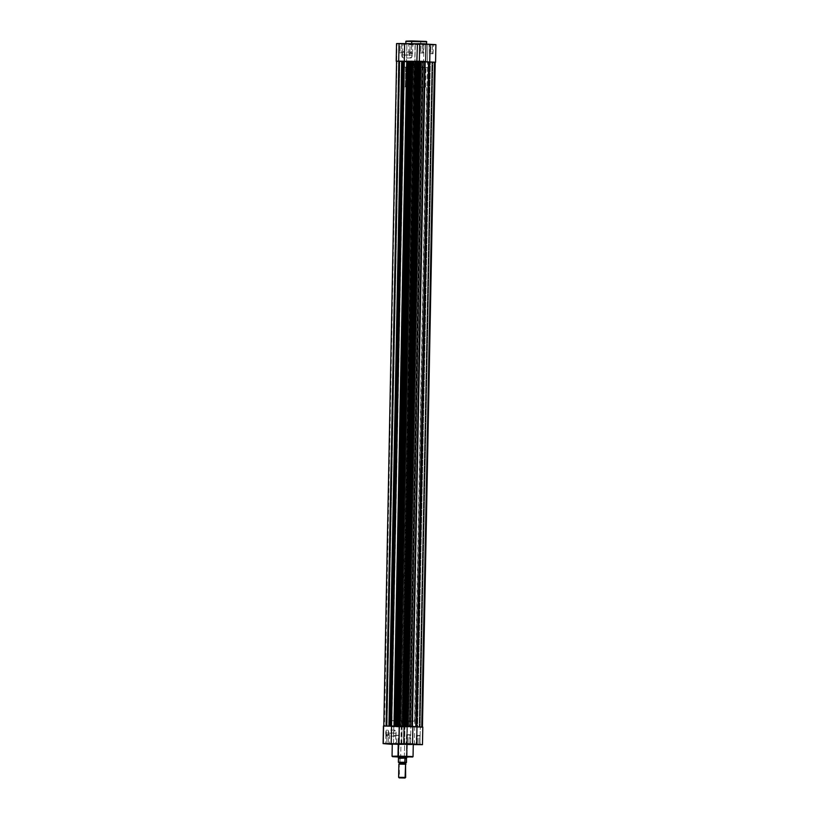 <?xml version="1.0" encoding="UTF-8"?>
<svg xmlns="http://www.w3.org/2000/svg" width="819" height="819" viewBox="0 0 819 819"><rect width="100%" height="100%" fill="white"/><g stroke="black" fill="none" stroke-linecap="round" stroke-linejoin="round"><path stroke-width="0.61" stroke-dasharray="4.09 3.07" d="M401.699 44.083L398.833 43.632L401.863 43.735L401.535 52.887L399.007 52.785L400.01 52.764L400.174 43.96L402.702 44.052L400.174 43.96L400.01 52.764L402.528 52.856L401.535 52.887L401.699 44.083L403.061 43.704L398.833 43.632L403.061 43.714L400.03 43.602L401.699 44.083M422.348 44.195L419.482 43.745L422.502 43.857L422.174 53L419.656 52.907L420.659 52.887L420.823 44.083L423.351 44.175L420.823 44.083L420.659 52.887L423.177 52.979L422.174 53L422.348 44.195L423.699 43.827L419.482 43.745L423.71 43.827L420.679 43.714L422.348 44.195M411.599 44.85L408.732 44.4L411.762 44.502L411.435 53.655L408.916 53.552L409.909 53.532L410.084 44.728L412.602 44.82L410.084 44.728L409.909 53.532L412.438 53.624L411.435 53.655L411.599 44.85L412.96 44.472L408.742 44.4L412.96 44.482L409.93 44.369L411.599 44.85M432.248 44.963L429.381 44.513L432.412 44.625L432.084 53.767L429.555 53.675L430.559 53.655L430.722 44.85L433.251 44.943L430.722 44.85L430.559 53.655L433.077 53.747L432.084 53.767L432.248 44.963L433.609 44.595L429.381 44.513L433.609 44.595L430.579 44.482L432.248 44.963M402.262 54.893A3 1.3 -89.7 0 1 404.197 52.375A3 1.3 -89.7 0 1 404.852 55.098L404.688 55.108A3.348 1.443 90.3 0 0 403.951 52.058A3.348 1.443 90.3 0 0 401.791 54.883L409.572 54.934A3 1.3 -89.7 0 1 410.882 52.037A3 1.3 -89.7 0 1 412.162 55.139L404.852 55.098A3 1.3 90.3 0 0 403.572 51.996A3 1.3 90.3 0 0 402.262 54.893A3 1.3 90.3 0 0 403.542 57.985A3 1.3 90.3 0 0 404.852 55.098L412.162 55.139A3 1.3 -89.7 0 1 410.851 58.026A3 1.3 -89.7 0 1 409.572 54.934L401.791 54.883L402.17 57.279L403.173 58.333L404.555 56.378L404.31 52.703L403.593 51.73L402.743 51.863L401.791 54.883A3.348 1.443 90.3 0 0 402.467 57.842A3.348 1.443 90.3 0 0 403.921 57.934A3.348 1.443 90.3 0 0 404.688 55.108L404.852 55.098A3 1.3 -89.7 0 1 404.166 57.627A3 1.3 -89.7 0 1 402.866 57.545A3 1.3 -89.7 0 1 402.262 54.893M405.774 41.441L420.812 41.994L420.761 44.461L406.05 43.991L426.412 44.38L411.681 43.755L426.719 44.308L420.761 44.461L420.659 41.636L424.447 41.615L407.606 41.278M417.188 43.704L417.076 61.271M396.539 43.581L396.56 61.241L402.733 61.435L389.967 726.258L403.204 61.466L408.251 61.855L395.772 726.699L393.796 726.822L406.562 61.998L412.264 62.183L399.498 726.996L400.112 727.006L412.878 62.183L413.759 62.131L401.177 726.944L413.943 62.121L400.993 726.944L400.112 727.006L412.878 62.183L412.264 62.183L399.498 726.996L394.093 726.842L406.562 61.998L408.497 61.886L395.731 726.699L408.527 61.875L395.485 726.678L390.438 726.289L402.733 61.435L389.967 726.258L384.49 726.095L396.959 61.251L383.794 726.013L389.22 726.033L384.49 726.095L390.438 726.289L403.204 61.466L396.601 61.179M408.097 41.308L426.771 41.851M411.005 61.343L410.903 66.974L427.047 67.567L420.649 67.731L420.761 62.101L427.16 61.937L404.606 61.497L420.761 62.101L420.649 67.731L427.037 67.578L404.504 67.138L410.903 66.974L411.005 61.343L398.239 726.156L414.394 726.76L407.995 726.914L420.761 62.101L427.16 61.937L404.606 61.497L420.761 62.101L407.995 726.914L397.113 726.688L391.84 726.32L398.239 726.156L411.005 61.343L404.617 61.486L427.149 61.947L411.005 61.343M396.345 61.22L408.927 62.131L435.309 62.285M425.204 61.527L428.48 61.916L425.245 61.517M417.199 61.271L415.315 61.343L417.086 61.353L415.315 61.343L417.086 61.353L404.32 726.177L417.086 61.353L415.98 61.271L417.086 61.353L417.424 43.745M412.899 61.333L406.736 61.292L408.507 61.302L395.751 726.125L408.507 61.302L406.736 61.292L412.899 61.333M402.354 61.19L401.822 61.179M434.244 44.707L409.265 44.523L396.683 43.612M425.962 43.857L423.955 43.939L425.993 44.093L423.955 43.939L423.618 61.538L423.955 43.939M425.163 43.929L424.611 43.929M435.882 44.625L427.784 44.554L427.446 62.152L427.784 44.554L415.018 44.472L414.916 62.131L406.541 62.019L396.642 61.251L396.98 43.642L406.879 44.41L406.541 62.019L406.879 44.41L415.253 44.523L414.68 62.08L418.867 62.111L406.101 726.924L407.217 727.016L419.983 62.193L407.217 727.016L419.983 62.193L418.867 62.111L406.101 726.924L401.914 726.903L414.68 62.08L401.914 726.903L403.02 726.985L415.786 62.172L414.68 62.08L415.786 62.172L403.02 726.985L415.786 62.172L403.644 727.016L416.451 62.193L415.755 62.203L403.48 727.026L416.247 62.203L414.813 62.172L402.047 726.996L414.813 62.172L413.943 62.121L401.177 726.944L414.414 62.142L403.204 61.466L390.438 726.299L402.047 726.996L414.813 62.172L415.755 62.203L402.989 727.016L402.047 726.996L403.48 727.026L416.451 62.193L403.685 727.016L416.451 62.193M411.015 40.95L412.807 40.96M420.659 52.887L423.177 52.969L420.659 52.887M400.01 52.764L402.528 52.856L400.01 52.764M430.559 53.655L433.077 53.737L430.559 53.655M409.909 53.532L412.428 53.624L409.909 53.532M412.162 55.139L411.312 57.842L410.094 57.473L409.602 54.351L410.667 52.078L411.824 52.989L412.162 55.139M389.69 726.033L402.149 61.19M435.206 62.285L429.023 62.224M422.44 727.016L420.147 727.118L432.913 62.295L428.921 62.275L416.154 727.098L429.412 62.275L423.249 62.131L410.493 726.955L414.68 726.975L427.446 62.152L414.68 726.975L415.796 727.067L428.562 62.244L415.683 727.077L428.562 62.244L414.68 62.08L420.342 62.224L407.586 727.047L420.843 62.224L419.881 62.213L406.848 727.016L407.586 727.047L403.644 727.016M420.812 41.994L406.808 41.595L411.732 41.298M401.382 61.333L399.836 61.21L387.07 726.033L388.615 726.156L401.382 61.333L388.615 726.156L386.046 726.064L387.07 726.033L399.836 61.21L398.812 61.241L401.382 61.333M411.292 62.101L409.735 61.978L396.969 726.801L398.525 726.924L411.292 62.101L398.525 726.924L395.946 726.832L396.969 726.801L409.735 61.978L408.712 62.009L411.292 62.101M431.93 62.224L430.384 62.101L417.618 726.924L419.164 727.047L431.93 62.224L419.164 727.047L416.595 726.944L417.618 726.924L430.384 62.101L429.361 62.131L431.93 62.224M422.031 61.456L420.475 61.333L407.708 726.156L409.265 726.279L422.031 61.456L409.265 726.279L406.695 726.177L407.708 726.156L420.475 61.333L419.461 61.364L422.031 61.456M398.423 726.095L411.179 61.302L410.401 61.292L411.404 61.292L398.607 726.105L411.404 61.292L410.595 61.23L411.373 61.292L398.423 726.095M427.446 62.152L423.249 62.131L424.989 62.244L411.967 727.037L424.365 62.213L411.599 727.037L424.365 62.213L423.249 62.131L410.493 726.955L411.599 727.037L412.223 727.057L424.989 62.244L424.334 62.244L412.059 727.067L424.826 62.254L422.143 62.142L420.362 62.142L407.596 726.965L420.556 62.142L422.123 62.142L409.387 726.965L422.143 62.142L409.387 726.965L410.626 727.037L423.392 62.224L422.614 62.162L409.848 726.985L422.143 62.142L409.357 726.965L407.821 726.955L420.577 62.142L407.79 726.955L420.382 62.142L407.627 726.965L408.405 727.026L421.171 62.203L420.362 62.142L421.232 62.224L420.342 62.224L407.586 727.047L421.171 62.203L408.476 727.037L421.242 62.213M429.504 62.213L416.543 727.047L429.504 62.213L416.738 727.037L419.533 727.118L420.147 727.118L432.913 62.295L435.206 62.234L432.289 62.295L419.533 727.118L432.289 62.295L429.78 62.224L417.014 727.037L429.31 62.224L416.984 727.077L429.504 62.213M421.744 726.985L416.267 726.822L421.744 726.985M422.44 727.057L408.476 727.037M402.426 61.21L389.26 725.982M403.572 61.2L390.438 726.013L403.572 61.22M394.635 726.043L407.401 61.22L394.635 726.043M394.267 726.033L407.033 61.21L394.267 726.033M394.011 726.013L406.777 61.2M397.829 726.033L410.544 61.22M412.152 61.241L399.017 726.064L412.152 61.241M404.166 726.156L403.982 743.785L404.105 726.115M403.214 726.084L415.98 61.271L403.214 726.084M402.846 726.084L415.612 61.261L402.846 726.084M402.59 726.054L415.315 61.241M404.31 726.095L405.241 726.125L404.31 726.095M405.241 726.064L412.438 726.258L405.241 726.064M429.75 62.254L416.646 727.098L429.75 62.254M424.989 62.244L412.264 727.067M425.194 61.66L423.228 61.558L410.503 726.371L412.438 726.258L410.503 726.371L423.269 61.558L425.204 61.435L423.228 61.558L425.696 61.681M416.543 727.047L429.31 62.224M412.868 726.289L410.851 726.361L410.514 743.969L410.851 726.361L412.889 726.525L410.749 726.402L423.515 61.579L410.473 726.381L412.93 726.504M415.53 726.699L416.267 726.822L428.562 61.968L415.796 726.791M398.239 726.156L391.953 726.279L396.447 726.668L414.383 726.77L398.239 726.156L414.394 726.76L407.995 726.914L408.097 721.283L414.496 721.119L398.351 720.525L398.239 726.156L391.861 726.34L401.525 726.822L414.373 726.74L398.239 726.156L398.351 720.525L391.953 720.689L408.097 721.283L407.995 726.914L391.84 726.32L398.239 726.156M396.969 726.801L399.539 726.893L396.969 726.801M417.618 726.924L420.188 727.016L417.618 726.924M407.708 726.156L410.288 726.248L407.708 726.156M387.07 726.033L389.639 726.125L387.07 726.033M410.626 727.037L423.392 62.224L424.334 62.244L411.568 727.067L410.626 727.037M415.683 727.077L428.45 62.264L415.683 727.077M386.752 743.294L388.38 743.662L385.749 743.314L386.752 743.294L386.916 734.489L385.923 734.51L388.441 734.602L388.278 743.406L388.441 734.602L389.445 734.582L386.916 734.489L386.752 743.294L389.271 743.386L386.752 743.294M417.301 744.174L418.929 744.553L416.298 744.205L417.301 744.174L417.465 735.37L416.472 735.401L418.99 735.493L418.826 744.297L418.99 735.493L419.993 735.472L417.465 735.37L417.301 744.174L419.819 744.266L417.301 744.174M407.401 743.406L409.019 743.785L406.398 743.437L407.401 743.406L407.565 734.602L406.562 734.633L409.091 734.725L408.916 743.529L409.091 734.725L410.084 734.704L407.565 734.602L407.401 743.406L409.92 743.498L407.401 743.406M396.652 744.061L398.321 744.543L395.29 744.43L396.652 744.061L396.826 735.257L395.823 735.278L398.341 735.37L398.177 744.174L395.649 744.082L399.17 744.154L398.177 744.174L398.341 735.37L399.344 735.349L396.826 735.257L396.498 744.399L399.518 744.512L395.362 744.44L399.518 744.512L396.652 744.061M388.79 733.2A3.02 1.31 -89.7 0 1 388.104 735.749A3.02 1.31 -89.7 0 1 386.793 735.667A3.02 1.31 -89.7 0 1 386.179 733.005L385.718 732.985A3.368 1.454 90.3 0 0 386.394 735.964A3.368 1.454 90.3 0 0 387.858 736.056A3.368 1.454 90.3 0 0 388.626 733.21L396.099 733.24A3.02 1.31 -89.7 0 1 394.778 736.158A3.02 1.31 -89.7 0 1 393.489 733.046L386.179 733.005A3.02 1.31 90.3 0 0 387.469 736.117A3.02 1.31 90.3 0 0 388.79 733.2A3.02 1.31 90.3 0 0 387.51 730.087A3.02 1.31 90.3 0 0 386.179 733.005L393.489 733.046A3.02 1.31 -89.7 0 1 394.809 730.128A3.02 1.31 -89.7 0 1 396.099 733.24L388.626 733.21L388.247 730.794L387.233 729.729L385.851 731.705L386.097 735.401L386.824 736.383L387.674 736.25L388.626 733.21A3.368 1.454 90.3 0 0 387.889 730.149A3.368 1.454 90.3 0 0 385.718 732.985L386.179 733.005A3.02 1.31 -89.7 0 1 388.134 730.456A3.02 1.31 -89.7 0 1 388.79 733.2M406.859 756.951L400.716 756.326L406.767 756.551L404.371 756.613L405.057 721.048L407.452 720.986L399.007 720.833L406.603 720.894L401.402 720.761L400.716 756.326L401.402 720.761L398.996 720.822L405.057 721.048L404.371 756.613L398.31 756.387L404.514 756.971L398.321 756.387M398.249 757.002L413.042 756.674L407.084 756.817L407.319 744.502L413.175 744.389M393.437 744.451L393.775 726.842L399.652 727.016L399.314 744.614L393.437 744.451L413.267 744.573L399.314 744.614L399.652 727.016L383.876 726.074L393.775 726.842L393.437 744.451L392.27 744.358L393.437 744.451M414.342 744.584L414.68 726.975L420.29 727.129L419.952 744.737L420.29 727.129L399.652 727.016L402.149 726.944L401.576 744.512L401.914 726.903L414.68 726.975L414.342 744.584M412.684 744.43L411.814 744.471M392.281 743.949L397.43 744.297M422.502 727.108L421.621 727.129M407.319 744.502L407.084 756.817L392.045 756.265M398.351 720.525L414.486 721.14L397.481 721.068L391.963 720.679L398.351 720.525M406.347 756.971L398.095 756.766M383.538 743.683L383.876 726.074L383.538 743.683M418.99 735.493L416.472 735.401L418.99 735.493M398.341 735.37L395.823 735.288L398.341 735.37M409.091 734.725L406.572 734.633L409.091 734.725M388.441 734.602L385.923 734.52L388.441 734.602M393.489 733.046L394.348 730.323L395.761 731.08L395.976 734.387L394.993 736.117L393.826 735.206L393.489 733.046M420.29 727.129L422.799 727.067M398.003 756.121L393.079 756.418L406.93 757.165M406.756 757.165L398.3 757.002L406.756 757.165M410.851 726.361L412.889 726.525M399.222 764.199A0.952 0.85 -85.6 0 0 399.774 763.318A0.952 0.85 94.4 0 1 399.222 764.199L405.907 764.291L399.222 764.199L399.467 777.937L398.966 777.364L405.661 777.446L398.966 777.364L398.873 764.147M405.313 763.4L399.774 763.318L405.313 763.4M405.876 762.54L399.252 762.438A0.952 0.85 94.4 0 1 399.774 763.318A0.952 0.85 -85.6 0 0 399.252 762.438L401.934 762.54L398.966 762.417L399.989 762.407L400.071 758.486L398.454 758.363L400.071 758.486L400 762.335L406.48 762.397L400 762.356M398.464 758.066L411.588 87.049L419.625 87.152L411.179 86.998L419.615 87.142L406.347 756.828L419.205 87.09L411.169 86.988L398.71 757.503L400.02 758.271L398.454 758.148L400.071 758.486L398.925 757.555M425.563 87.131L425.941 67.414L404.504 67.138L405.61 67.291L405.231 87.009L404.125 86.855L425.563 87.131L417.895 87.428L405.231 87.009L405.61 67.291L427.027 67.547L404.514 67.117L427.047 67.567L425.941 67.414L425.563 87.131L426.658 87.305L404.136 86.845L425.563 87.131M406.04 762.571L401.904 762.55L405.917 762.54M398.71 757.503L406.746 757.606L398.423 757.81M406.562 758.22L399.877 758.179L406.562 758.22L406.746 757.606L419.625 87.152M405.845 762.571L399.856 762.489L406.449 762.479M399.007 52.785L398.833 43.632M419.656 52.907L419.482 43.745M408.916 53.552L408.732 44.4M429.555 53.675L429.381 44.513M410.882 52.037L403.572 51.996M414.496 721.119L426.668 87.285M391.953 720.689L404.125 86.855M423.177 52.979L423.71 43.827M402.528 52.856L403.061 43.714M433.077 53.747L433.609 44.595M412.438 53.624L412.96 44.482M410.851 58.026L403.542 57.985M415.253 44.523L414.916 62.131M402.405 61.312L389.639 726.125M412.305 62.08L399.539 726.893M432.954 62.193L420.188 727.016M423.054 61.425L410.288 726.248M420.362 62.142L407.596 726.965M395.772 726.699L408.527 61.875M398.638 726.115L411.404 61.292M419.461 61.364L406.695 726.177M429.361 62.131L416.595 726.944M408.712 62.009L395.946 726.832M398.812 61.241L386.046 726.064M417.045 727.088L429.811 62.264M423.228 61.558L410.473 726.381M385.923 734.51L385.391 743.662M416.472 735.401L415.939 744.543M406.562 734.633L406.04 743.775M395.823 735.278L395.29 744.43M394.778 736.158L387.469 736.117M398.996 720.822L398.31 756.387M407.452 720.986L407.115 756.91M419.993 735.472L420.167 744.625M399.344 735.349L399.518 744.512M410.084 734.704L410.268 743.857M389.445 734.582L389.619 743.744M394.809 730.128L387.51 730.087M401.812 744.553L402.149 726.944M398.31 756.695L398.321 756.121M398.556 743.795L411.169 86.988M405.661 777.446L405.077 778.009"/><path stroke-width="1.23" d="M411.732 41.298L426.771 41.851L411.732 41.298L411.681 43.714L411.732 41.298L405.774 41.441L411.732 41.298M420.659 41.636L408.097 41.308M417.076 61.271L419.348 61.241L419.686 43.642L417.188 43.704L425.163 43.929M396.683 43.612L399.048 43.52L396.539 43.581L396.201 61.19L398.71 61.128L399.048 43.52L417.188 43.745L399.048 43.52L398.71 61.128L396.642 61.251M402.559 61.2L398.853 61.138L386.097 725.951L398.853 61.138L396.201 61.19M435.063 62.295L428.48 61.916L434.807 62.183L422.041 726.985L435.206 62.234L434.51 62.162L421.754 726.965L434.51 62.162L429.033 61.998L416.267 726.781L429.033 61.998L425.194 61.66M424.826 61.538L416.953 61.282L404.31 726.095L417.352 61.292L415.52 61.23L402.753 726.054L416.011 61.241L416.953 61.261M383.794 726.013L396.56 61.2L397.594 61.138L399.467 61.138L386.711 725.951L399.467 61.138L398.71 61.128L402.354 61.19L389.588 725.982L395.751 726.125L391.554 726.105L404.32 61.282L406.736 61.292L404.32 61.282L406.736 61.292L404.32 61.282L391.554 726.105L404.084 726.177L400.133 726.146L412.899 61.333L412.152 61.271L415.315 61.343L412.899 61.333L415.315 61.343L412.899 61.333L400.133 726.146L399.017 726.064L411.885 61.22L399.385 726.064L411.885 61.22L410.923 61.21L398.157 726.033L411.547 61.21L399.017 726.064L404.084 726.177L390.438 726.013L403.317 61.179L390.806 726.013L403.839 61.251M417.424 43.745L416.851 61.312M424.611 43.929L423.955 43.939M424.662 61.63L429.74 62.019L430.077 44.41L429.74 62.019L435.565 62.244L435.903 44.636L425.993 44.093L434.244 44.707M433.732 44.707L433.19 44.697M412.807 40.96L426.105 41.411M426.3 41.441L424.457 41.615M407.606 41.278L406.449 41.175M406.244 41.145L411.015 40.95M404.32 61.282L404.658 43.673L404.32 61.282L402.354 61.159L403.317 61.179L390.806 726.013L390.079 725.982L402.846 61.159L389.588 725.982L401.955 61.169L389.383 726.013L401.955 61.169M425.655 61.476L425.993 43.868L419.686 43.642L419.348 61.241L425.204 61.527M429.023 62.224L427.457 62.152M398.423 726.115L397.635 726.115L410.401 61.292L397.635 726.115L398.423 726.115M399.467 61.138L401.955 61.21L399.467 61.138M406.777 61.2L394.011 726.013L395.751 726.125L393.98 726.013L394.666 726.013L407.432 61.19L394.174 726.003L395.608 726.033L408.374 61.21L409.152 61.271L396.386 726.095L395.608 726.033L396.386 726.095L409.152 61.271L396.386 726.095L397.635 726.115L396.877 726.115L409.643 61.292L410.401 61.292L407.842 61.19L408.374 61.21L395.608 726.033L394.666 726.013L407.432 61.19L406.736 61.19L393.98 726.013L406.746 61.19M397.829 726.054L399.119 726.043L411.414 61.21L410.524 61.22L397.758 726.043M404.166 726.156L402.549 726.064L404.187 726.084L403.245 726.054L416.011 61.241L415.315 61.241L402.549 726.064M404.586 726.084L417.352 61.292L418.007 61.302L405.241 726.064L418.007 61.302L418.888 61.251L417.352 61.292L404.586 726.084M406.122 726.064L418.888 61.251L406.122 726.064M406.736 726.064L419.502 61.261L418.888 61.251L419.502 61.261L406.736 726.064M424.907 61.415L419.502 61.261L425.204 61.435L412.438 726.238L424.907 61.415M422.44 727.057L435.165 62.254M415.714 726.74L412.889 726.504L416.973 726.842L416.636 744.44L422.461 744.676L414.823 744.614L421.744 744.594L403.757 743.744L404.084 726.125L412.868 726.289L402.59 726.064M411.906 726.453L415.745 726.75M428.562 61.957L415.796 726.781L428.562 61.968M388.421 743.775L385.391 743.662L388.421 743.775M418.97 744.655L415.939 744.543L418.97 744.655M409.07 743.887L406.04 743.775L409.07 743.887M398.403 756.797L406.48 756.961M407.033 756.817L412.008 756.521L398.003 756.121L412.663 757.002L395.679 756.48L392.506 756.674L399.17 757.022M397.43 744.297L413.257 744.328L398.239 743.795L398.003 756.121L413.042 756.674L406.009 757.155M383.876 726.074L391.554 726.105L391.216 743.703L403.982 743.785L383.312 743.58L392.27 744.358L383.097 743.621L391.216 743.703L391.554 726.105L383.435 726.013L383.097 743.621M413.267 744.573L414.342 744.584L413.267 744.573M411.814 744.471L407.319 744.502M403.747 743.734L412.551 743.908L412.889 726.299L412.162 726.351M411.793 726.361L410.851 726.361M422.461 744.676L422.799 727.067L416.973 726.842L422.502 727.108M421.621 727.129L420.29 727.129M392.045 756.265L398.003 756.121L398.239 743.795L392.281 743.949L392.045 756.265L398.3 757.002L398.003 756.121L392.045 756.265M398.321 756.387L406.347 756.971M412.551 743.908L416.636 744.44L416.973 726.842L412.889 726.525M398.966 777.364L405.313 777.395L405.569 764.24A0.952 0.85 94.4 0 1 405.047 763.349L399.518 763.267L405.047 763.349A0.952 0.85 -85.6 0 0 405.569 764.24L398.945 764.127M405.569 764.24L405.077 778.009L399.181 777.896L405.661 777.446L405.569 764.24L398.873 764.147L398.618 777.313L399.181 777.896L404.791 777.968L405.313 777.395L398.618 777.313M405.907 764.281L405.6 762.479A0.952 0.85 -85.6 0 0 405.047 763.349A0.952 0.85 94.4 0 1 405.6 762.479L399.396 762.346L405.784 762.581M404.862 762.274L398.382 762.233L398.454 758.363L398.443 762.356L404.862 762.274L404.934 758.394L406.347 756.828L406.337 762.53L404.862 762.315L404.934 758.394L406.552 758.527L404.934 758.394L406.562 758.312L405.006 758.189L406.337 757.544L398.3 757.442L406.49 757.606L406.48 762.397L405.845 762.571L406.459 762.469M398.423 757.81L405.139 758.107L398.454 758.363L398.31 756.695M404.995 762.428L399.252 762.438M398.464 758.066L398.3 757.442M406.746 757.606L406.562 758.21M398.884 764.147L399.488 763.277L398.914 762.397L405.6 762.479M405.077 778.009L399.181 777.896M426.719 44.308L426.474 41.482L411.885 40.95L405.958 41.134L405.722 43.909M413.042 756.674L413.278 744.348M398.321 756.121L398.556 743.795"/></g></svg>
